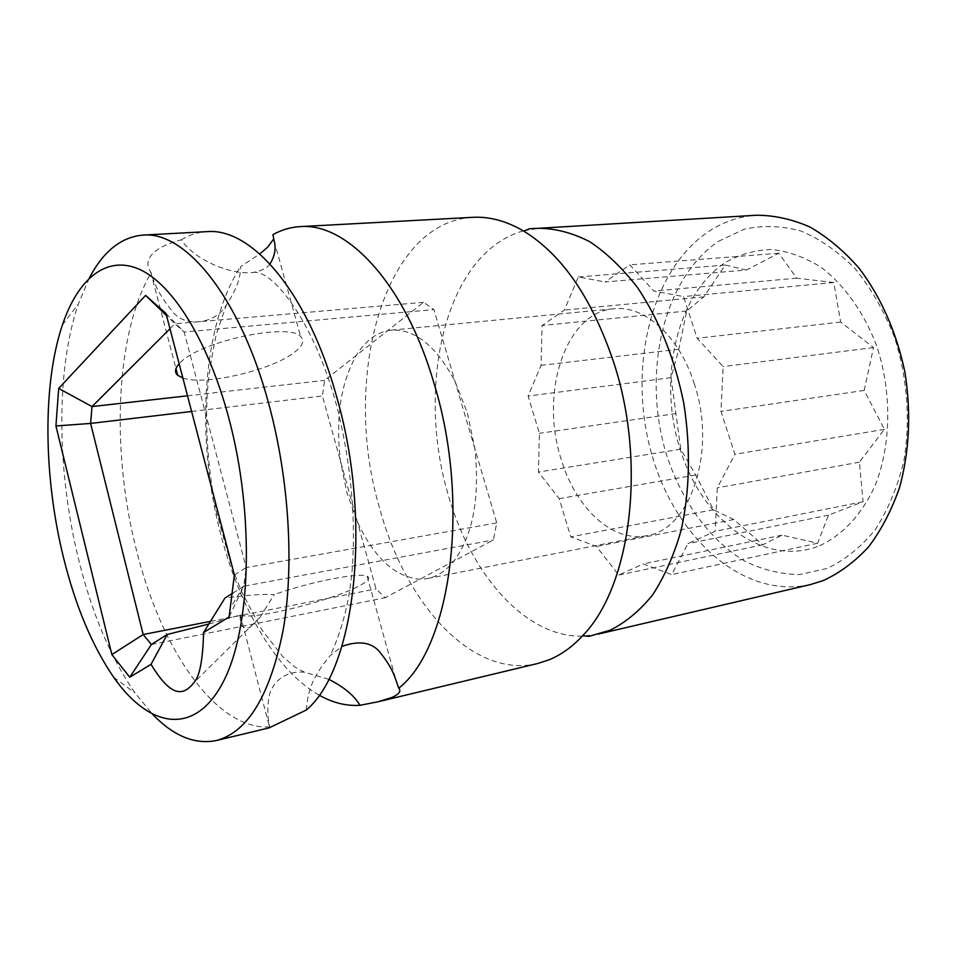 <?xml version="1.0" encoding="UTF-8"?>
<svg xmlns="http://www.w3.org/2000/svg" width="957" height="957" viewBox="0 0 957 957"><rect width="100%" height="100%" fill="white"/><g stroke="black" fill="none" stroke-linecap="round" stroke-linejoin="round"><path stroke-width="0.72" stroke-dasharray="4.79 3.59" d="M208.865 624.012L240.243 615.016C239.681 625.423 242.887 629.598 249.885 627.529L259.909 617.432L274.288 594.548C262.984 593.926 246.523 595.11 224.907 598.113M328.694 679.267L304.434 672.209C281.908 670.211 270.903 685.966 269.228 696.194C267.206 706.302 267.362 716.542 269.718 726.913L269.061 727.882M240.243 615.016L240.279 615.04C251.739 620.89 336.027 599.632 360.956 584.894C368.361 580.708 370.419 577.825 367.129 576.234C359.94 572.107 310.774 581.605 274.288 594.548M269.982 263.953C267.302 268.008 261.62 270.855 252.923 272.506C234.369 274.492 212.741 265.149 203.051 259.203C193.338 253.569 186.077 247.097 181.28 239.812C167.547 243.377 157.833 248.174 152.151 254.203C146.995 260.28 146.553 266.309 150.811 272.278L151.146 272.697C154.46 285.401 161.434 298.106 172.033 310.822C183.553 328 215.899 324.459 226.366 304.9C236.104 290.366 240.829 277.626 240.554 266.668L259.778 253.952M182.859 378.003C205.085 386.329 275.939 369.139 296.263 350.776C302.998 345.01 304.47 340.273 300.665 336.577C289.528 322.413 200.372 341.23 180.478 362.416L179.138 363.768M319.124 695.129C276.573 671.156 239.836 607.982 220.935 535.059C195.455 439.012 201.688 326.122 240.554 266.668M537.714 663.5C472.985 679.267 405.72 604.657 379.797 508.849C341.47 381.652 382.238 221.916 472.77 217.323M89.252 278.176L78.354 303.931C55.805 369.94 56.81 470.521 78.39 558.589C91.645 612.707 110.51 657.483 134.973 692.916L152.761 714.496M269.718 726.913C215.54 730.239 160.465 648.451 136.181 549.043C110.976 449.874 115.295 333.861 151.146 272.697M306.288 710.034C308.01 692.976 310.104 679.685 330.177 655.653L341.876 646.418M273.798 238.855L272.924 234.656M181.28 239.812C189.271 234.908 197.776 232.192 206.808 231.654M810.232 584.619C742.62 599.68 674.362 536.745 651.37 452.984C627.828 369.318 649.851 271.884 707.594 232.18C722.499 222.096 738.792 216.449 756.461 215.241M718.54 241.308L744.02 229.285C762.382 225.158 781.283 225.708 800.71 230.936C820.005 238.963 838.165 251.571 855.187 268.761C871.049 288.344 884.124 311.097 894.412 337.02C907.403 377.369 910.657 421.164 903.755 461.477C897.403 487.364 887.869 510.129 875.153 529.783C860.965 547.105 844.995 559.977 827.243 568.41L799.705 574.535C780.912 574.32 762.609 569.858 744.809 561.137C710.154 540.514 682.365 502.246 667.173 456.74C641.429 376.257 661.909 279.468 718.54 241.308M819.706 545.705C842.686 535.071 862.293 514.041 875.416 484.876C891.254 444.335 891.948 392.25 876.815 346.29C864.147 312.664 844.493 285.078 821.046 267.266C804.945 257.254 788.544 251.332 771.844 249.49C755.408 250.004 739.976 254.299 725.55 262.385C676.037 294.684 657.567 379.403 680.271 449.838C702.318 520.512 764.452 568.075 819.706 545.705M746.448 270.03L725.215 265.029L703.838 296.885L686.707 311.025L678.788 349.269L671.084 377.668L680.726 449.18L695.751 475.019L713.479 509.746L733.804 519.519L762.813 544.784L782.036 535.13L817.625 543.229L828.463 515.153L863.082 501.731L859.386 462.195L884.424 429.334L864.183 390.432L873.514 347.547L840.665 322.066L833.798 282.506L796.738 278.176L778.771 253.234L746.448 270.03L605.063 281.968L629.814 264.85L653.846 291.048L683.561 296.586L697.139 338.252L723.133 366.603L720.968 411.426L734.928 454.276L717.283 487.843L715.178 531.267L687.939 543.636L671.67 574.583L643.224 563.948L618.736 575.061L596.426 546.447L570.755 536.853L559.187 498.657L538.432 472.028L539.389 433.318L528.108 396.066L541.076 365.335L542.057 325.524L564.379 310.092L578.339 276.98L605.063 281.968M817.625 543.229L671.67 574.583M782.036 535.13L643.224 563.948M828.463 515.153L687.939 543.636M863.082 501.731L715.178 531.267M859.386 462.195L717.283 487.843M884.424 429.334L734.928 454.276M864.183 390.432L720.968 411.426M873.514 347.547L723.133 366.603M840.665 322.066L697.139 338.252M833.798 282.506L683.561 296.586M796.738 278.176L653.846 291.048M778.771 253.234L629.814 264.85M725.215 265.029L578.339 276.98M703.838 296.885L564.379 310.092M686.707 311.025L542.057 325.524M678.788 349.269L541.076 365.335M671.084 377.668L528.108 396.066M676.061 413.544L539.389 433.318M680.726 449.18L538.432 472.028M695.751 475.019L559.187 498.657M713.479 509.746L570.755 536.853M733.804 519.519L596.426 546.447M762.813 544.784L618.736 575.061M694.088 383.183C717.295 450.46 690.392 530.034 646.824 535.645C612.348 542.858 575.432 507.784 561.125 459.085C539.581 393.219 565.264 312.197 613.796 308.764C644.252 305.044 679.123 335.74 694.088 383.183M467.435 413.197L474.863 448.677C479.995 497.544 473.021 534.999 453.941 561.041C446.106 570.779 437.277 576.628 427.468 578.566L419.86 579.236C395.085 577.035 374.271 557.931 357.404 521.912L346.889 492.664L340.465 460.963C335.405 418.185 340.704 382.967 356.375 355.31C364.832 341.649 375.228 333.455 387.573 330.715L391.305 330.153C414.848 328.789 436.093 345.848 455.03 381.329L467.435 413.197M474.863 448.677L433.892 309.601L423.592 302.304L324.626 380.348L322.401 395.959L376.041 588.938L385.228 597.73L493.381 539.975L496.731 522.881L474.863 448.677M169.975 328.73L174.928 323.789L184.139 331.995L433.892 309.601M165.992 313.501L184.139 331.995L246.164 567.621L496.731 522.881M234.381 574.966L246.164 567.621L243.772 586.21L493.381 539.975M232.778 593.149L243.772 586.21L229.094 616.99M423.592 302.304L174.928 323.789L166.542 315.607M187.512 395.803L324.626 380.348M191.615 411.462L322.401 395.959M210.528 621.344L376.041 588.938M151.397 644.48L385.228 597.73M582.287 636.118C525.441 637.577 470.665 574.403 448.211 494.781C420.494 402.072 437.768 289.612 493.25 246.356C502.521 239.035 512.545 233.867 523.3 230.864M523.814 230.721L538.887 228.28M597.958 634.144L582.825 636.106M259.909 617.432L194.187 682.329M240.279 615.04L269.515 727.033M150.811 272.278L175.956 368.601M367.129 576.234L395.887 679.96M274.157 241.008L300.665 336.577M252.923 272.506C272.625 268.355 317.353 325.727 338.742 413.95C351.063 466.681 355.633 517.522 352.439 566.46C349.879 599.883 342.45 629.61 330.177 655.653M62.396 324.997L78.354 303.931M113.68 677.269L134.973 692.916M304.434 672.197L294.756 666.945L282.698 656.502L261.728 629.61L241.415 591.247L231.582 566.341L216.414 511.935C208.626 473.213 205.504 435.196 207.035 397.873C207.693 382.142 210.767 360.992 216.258 334.424L226.366 304.9M427.468 578.566L646.824 535.645M391.305 330.153L613.796 308.764M243.82 585.899L230.864 607.109"/><path stroke-width="1.44" d="M228.771 417.958C208.183 340.8 172.607 284.325 139.638 269.407C106.574 254.658 77.996 278.654 62.396 324.997C42.491 384.02 43.544 475.653 63.054 555.73C75.053 604.968 91.92 645.473 113.68 677.269C148.993 727.918 194.247 736.483 222.61 683.095C251.057 630.28 254.993 515.644 228.771 417.958M203.578 632.469C202.92 659.313 199.786 675.929 194.187 682.329C184.019 695.272 172.033 699.124 151.039 664.325L129.769 677.233L111.873 654.6L55.937 425.961L58.676 388.422L145.596 295.39L165.992 313.501L234.381 574.966L229.094 616.99L203.578 632.469L224.907 598.113L232.778 593.149M208.865 624.012L167.224 634.491L151.039 664.325M269.982 263.953C274.815 256.057 276.214 248.413 274.157 241.008L272.924 234.656C281.442 229.871 290.473 227.192 300.02 226.63C347.271 222.227 405.768 284.696 434.358 384.499C470.976 504.53 450.639 647.961 398.734 688.203C401.378 691.074 399.153 694.148 392.035 697.402L378.41 701.684L359.988 705.297C354.281 695.583 343.85 686.911 328.694 679.267M152.761 714.496C173.767 736.148 194.965 744.821 216.378 740.515L269.061 727.882L306.288 710.034C355.167 669.601 372.931 521.146 336.481 396.186C307.951 292.316 251.464 227.299 206.808 231.654L142.808 235.111C121.061 237.073 103.212 251.428 89.252 278.176M259.778 253.952L267.637 247.169L273.798 238.855M179.138 363.768C174.868 368.505 174.401 372.357 177.715 375.311L182.859 378.003M359.988 705.297C346.302 706.194 332.689 702.809 319.124 695.129M582.634 635.747L588.95 636.369L610.052 630.256C625.603 622.54 639.826 610.722 652.71 594.764C664.541 576.569 674.003 555.084 681.121 530.334C689.877 490.463 690.763 448.043 683.753 403.076C674.673 358.624 659.313 320.2 637.673 287.782C622.72 268.391 606.774 253.043 589.811 241.738C572.645 232.934 555.67 228.448 538.887 228.28L529.616 228.711L523.742 231.115C562.309 254.801 592.371 298.787 613.927 363.074C647.04 464.265 630.567 587.191 582.634 635.747C572.262 646.884 561.065 654.923 549.055 659.828L537.714 663.5L378.41 701.684M216.378 740.515C247.923 732.141 270.221 695.165 283.26 629.562C294.337 565.168 289.086 478.859 268.869 404.249C240.446 297.579 185.526 230.781 142.808 235.111M341.876 646.418C360.119 639.922 373.29 642.518 381.424 654.169C388.327 662.854 393.148 671.443 395.887 679.96L398.734 688.203M523.742 231.115C506.42 220.995 489.434 216.39 472.77 217.323L300.02 226.63M538.887 228.28L756.461 215.241C774.213 215.253 792.037 219.177 809.921 227.012C827.506 237.121 843.918 250.866 859.147 268.259C881.098 297.352 896.338 331.935 904.879 371.986C911.279 412.563 909.509 451.046 899.58 487.448C891.661 510.129 881.337 529.939 868.597 546.878C854.768 561.831 839.588 573.087 823.056 580.648L810.232 584.619L597.958 634.144M166.542 315.607L145.596 295.39M167.224 634.491L151.397 644.48L143.167 634.527L90.616 423.437L92.004 406.581L187.512 395.803M58.676 388.422L92.004 406.581L169.975 328.73M55.937 425.961L90.616 423.437L191.615 411.462M210.528 621.344L143.167 634.527L111.873 654.6M151.397 644.48L129.769 677.233M175.956 368.601L177.715 375.311"/></g></svg>
